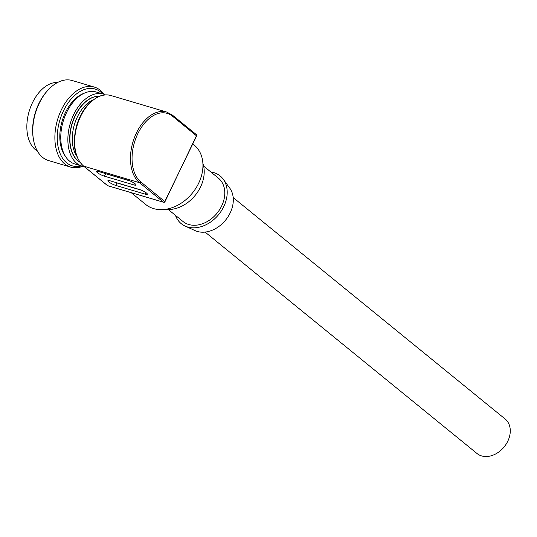 <?xml version="1.0" encoding="UTF-8"?>
<svg xmlns="http://www.w3.org/2000/svg" width="537" height="537" viewBox="0 0 537 537"><rect width="100%" height="100%" fill="white"/><g stroke="black" fill="none" stroke-linecap="round" stroke-linejoin="round"><path stroke-width="0.81" d="M133.445 193.307L163.49 202.207L139.519 182.694L83.698 166.148A1.121 0.846 129.2 0 1 83.295 165.812M134.552 183.365L133.814 184.896A5.598 1.101 25.7 0 0 136.022 185.017A5.598 1.101 25.7 0 0 133.565 182.728A5.598 1.101 25.7 0 0 128.142 180.278L98.761 171.571A5.598 1.101 25.7 0 0 96.559 171.451A5.598 1.101 25.7 0 0 99.016 173.74A5.598 1.101 25.7 0 0 104.433 176.19L105.628 173.713A5.598 1.101 25.7 0 1 103.795 173.062M133.814 184.896L104.433 176.19M115.784 185.426L145.158 194.132A5.598 1.101 25.7 0 0 147.366 194.253A5.598 1.101 25.7 0 0 144.909 191.964A5.598 1.101 25.7 0 0 139.486 189.514L110.105 180.808A5.598 1.101 25.7 0 0 107.903 180.687A5.598 1.101 25.7 0 0 110.36 182.976A5.598 1.101 25.7 0 0 115.784 185.426L116.972 182.956A5.598 1.101 25.7 0 1 115.14 182.298M138.385 194.77L107.662 185.661A1.121 0.698 106.5 0 0 107.823 185.748A1.121 0.698 106.5 0 0 108.004 185.762M131.216 192.682L145.681 204.463A38.342 29.025 -50.8 0 0 153.582 208.598A38.342 29.025 -50.8 0 0 195.824 188.312A38.342 29.025 -50.8 0 0 194.099 145.003L192.79 143.929M136.982 194.387L163.644 202.295A1.121 0.698 -73.5 0 1 163.49 202.207A1.121 0.846 -50.8 0 0 164.799 201.469L196.636 135.948L172.498 116.193A37.221 23.192 106.5 0 0 137.808 133.72A37.221 23.192 106.5 0 0 140.835 181.956L164.973 201.704L196.461 135.707A1.121 0.846 -50.8 0 0 196.099 134.472M203.637 166.121L218.331 178.089A27.984 21.185 129.2 0 1 219.593 209.698A27.984 21.185 129.2 0 1 188.762 224.506A27.984 21.185 129.2 0 1 182.996 221.486L168.296 209.524M175.465 215.357A30.784 23.299 -50.8 0 0 185.084 226.05A30.784 23.299 -50.8 0 0 187.574 226.983A30.784 23.299 -50.8 0 0 219.787 213.149A30.784 23.299 -50.8 0 0 223.224 179.204A30.784 23.299 -50.8 0 0 213.76 172.592A30.784 23.299 -50.8 0 0 210.806 171.954M223.224 179.204L229.682 188.004A27.984 21.185 129.2 0 1 226.56 218.861A27.984 21.185 129.2 0 1 197.267 231.44A27.984 21.185 129.2 0 1 195.005 230.588L185.084 226.05M233.186 197.569L505.149 419.014A22.252 16.848 129.2 0 1 507.78 441.219A22.252 16.848 129.2 0 1 477.044 453.53L205.08 232.085M165.477 209.336A32.744 24.783 -50.8 0 0 195.206 195.347A32.744 24.783 -50.8 0 0 202.885 163.396M105.44 94.901A37.556 23.4 106.5 0 0 103.373 94.109L96.277 92.008A37.556 23.4 106.5 0 0 66.749 112.166A37.556 23.4 106.5 0 0 65.058 155.717A37.556 23.4 106.5 0 0 74.938 164.02L82.027 166.121A37.556 23.4 106.5 0 0 84.148 166.584M103.373 94.109A37.556 23.4 106.5 0 0 73.844 114.267A37.556 23.4 106.5 0 0 72.153 157.818A37.556 23.4 106.5 0 0 82.027 166.121M79.906 162.208A34.771 21.668 -73.5 0 1 73.67 155.77A34.771 21.668 -73.5 0 1 74.193 117.704A34.771 21.668 -73.5 0 1 99.459 96.237M79.832 162.1A34.771 21.668 -73.5 0 1 73.878 155.831A34.771 21.668 -73.5 0 1 74.301 118.006A34.771 21.668 -73.5 0 1 99.338 96.284M76.59 155.858A33.106 20.628 -73.5 0 1 76.046 154.971A33.106 20.628 -73.5 0 1 74.589 124.007A33.106 20.628 -73.5 0 1 93.216 99.754M65.541 156.509A36.16 22.534 -73.5 0 1 62.124 121.053A36.16 22.534 -73.5 0 1 84.302 93.19M81.389 165.933A40.06 24.964 -73.5 0 1 61.809 157.005A40.06 24.964 -73.5 0 1 66.984 104.594A40.06 24.964 -73.5 0 1 102.728 93.921M82.698 166.302A41.725 26.004 -73.5 0 1 70.622 167.094A41.725 26.004 -73.5 0 1 59.647 157.871A41.725 26.004 -73.5 0 1 61.527 109.474A41.725 26.004 -73.5 0 1 94.337 87.081A41.725 26.004 -73.5 0 1 104.03 94.324M94.337 87.081L72.227 80.53A41.725 26.004 106.5 0 0 47.672 90.471A41.725 26.004 106.5 0 0 33.341 138.828A41.725 26.004 106.5 0 0 37.53 151.313A41.725 26.004 106.5 0 0 48.511 160.543L70.622 167.094M47.672 90.471L46.927 91.303A40.06 24.964 106.5 0 0 33.166 137.727L33.341 138.828M57.667 82.45A36.16 22.534 106.5 0 0 31.482 104.876A36.16 22.534 106.5 0 0 30.978 144.366A36.16 22.534 106.5 0 0 37.348 150.998M129.974 180.929L105.628 173.713M141.318 190.172L116.972 182.956M140.835 181.956A1.121 0.846 129.2 0 1 139.519 182.694A38.342 23.89 -73.5 0 1 134.492 137.432A38.342 23.89 -73.5 0 1 166.725 112.065L110.897 95.526A38.342 23.89 106.5 0 0 78.671 120.885A38.342 23.89 106.5 0 0 83.698 166.148L107.662 185.661A1.121 0.846 -50.8 0 1 107.434 185.54A1.121 1.121 0 0 0 107.823 185.748L134.485 193.649M107.266 185.339A1.121 0.846 -50.8 0 0 107.434 185.54L83.47 166.027C74.354 157.213 72.059 143.788 76.583 125.759C79.322 116.542 83.611 108.964 89.444 103.03L96.157 97.821C101.251 94.942 106.165 94.176 110.897 95.526M172.135 114.958A1.121 0.846 129.2 0 1 172.498 116.193M145.896 192.602L145.158 194.132M196.636 135.948A1.121 1.121 0 0 0 196.334 134.592L172.364 115.079L166.725 112.065M163.644 202.295A1.121 1.121 0 0 0 164.973 201.704"/></g></svg>

